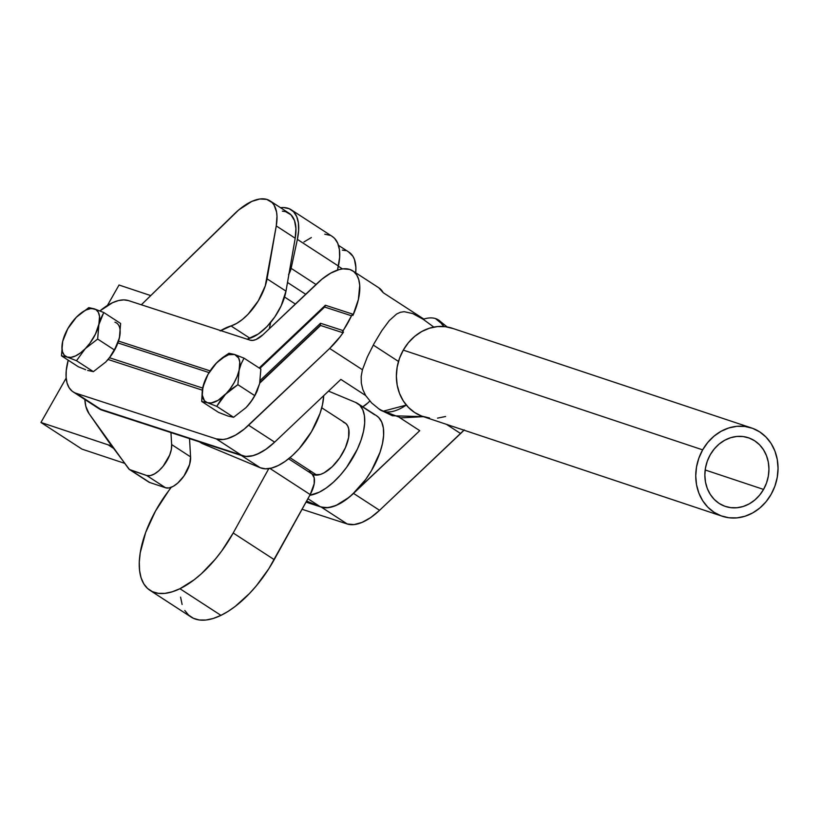 <?xml version="1.0" encoding="UTF-8"?>
<svg xmlns="http://www.w3.org/2000/svg" width="819" height="819" viewBox="0 0 819 819"><rect width="100%" height="100%" fill="white"/><g stroke="black" fill="none" stroke-linecap="round" stroke-linejoin="round"><path stroke-width="1.23" d="M380.18 409.869L401.054 417.864L423.362 416.656L392.424 415.765L383.067 411.251L406.296 405.067A53.573 25.645 123 0 1 380.18 409.869A53.573 25.645 123 0 1 378.757 408.794A48.444 39.629 83.8 0 0 383.282 411.322L378.757 408.794L371.652 402.968L365.643 395.505L362.797 389.465L361.302 383.036L361.179 376.402L362.438 369.748L367.311 357.012L374.099 343.53L381.705 330.815L389.301 320.557L396.652 313.994L400.327 312.305L404.166 311.67L412.735 313.575L423.167 319.287L433.824 327.098L423.167 319.287A53.573 25.645 123 0 1 438.554 320.014L435.493 318.571L442.813 324.59M443.775 326.525L438.554 320.014A53.573 25.645 123 0 1 443.775 326.525M317.455 283.118A53.573 25.645 123 0 1 349.774 269.451A53.573 25.645 123 0 1 352.743 270.854A53.573 25.645 123 0 1 352.897 315.479L352.17 315.008A53.573 25.645 -57 0 0 352.579 314.097L351.494 315.776A53.573 25.645 123 0 1 343.1 330.6L342.168 332.504A53.573 25.645 -57 0 0 342.762 331.644L343.489 332.115A53.573 25.645 123 0 1 329.658 348.454L362.438 369.748L329.658 348.454L248.618 425.235L274.652 442.147L340.868 379.412L365.643 395.505L340.868 379.412L274.652 442.147L248.618 425.235A53.573 25.645 123 0 1 216.298 438.902L76.065 393.274A53.573 25.645 123 0 1 73.096 391.861A53.573 25.645 123 0 1 68.212 360.196L66.226 370.638L66.104 377.303L67.076 383.057L69.103 387.725L72.123 391.165L102.099 410.186L76.065 393.274L216.298 438.902L242.332 455.814L216.298 438.902L223.137 439.496L227.017 438.749L235.401 435.196L244.216 429.115L329.658 348.454L340.254 336.578L343.489 332.115L342.762 331.644A53.573 25.645 -57 0 1 342.168 332.504L320.27 325.378L259.828 382.637L320.27 325.378L320.454 324.344L320.27 325.378L342.168 332.504L351.494 315.776L324.641 307.043L259.848 368.437L325.082 306.193L324.641 307.043L351.494 315.776L352.579 314.097L325.399 305.241L325.082 306.193L325.399 305.241L352.579 314.097A53.573 25.645 -57 0 1 352.17 315.008L352.897 315.479L358.394 299.478L359.736 285.421L358.763 279.658L356.736 274.989L353.706 271.55L349.774 269.451L342.936 268.847L339.056 269.605L330.671 273.157L321.857 279.238L263.022 334.695L317.455 283.118M116.882 345.413L109.48 357.739A27.856 13.339 123 0 1 106.757 360.974A27.856 13.339 -57 0 0 106.869 360.851A27.856 13.339 -57 0 0 109.5 357.749A27.856 13.339 -57 0 0 116.861 345.475A27.856 13.339 -57 0 0 116.963 345.239M119.932 334.991L118.489 341.216L116.022 347.225L110.616 356.224L105.753 362.029A27.856 13.339 -57 0 0 105.764 362.018L110.616 356.224L114.506 350.01L97.656 339.056L85.248 348.689L76.505 360.708L93.356 371.652L105.764 362.018L93.356 371.652L76.505 360.708L67.158 357.074L61.476 355.815L62.694 341.359L67.772 328.736L76.331 317.26L88.739 307.627L76.331 317.26L81.224 312.94L86.087 309.991L90.592 308.609L94.42 308.886L88.739 307.627L96.007 309.643L98.372 312.336L99.539 316.441L97.656 339.056L114.506 350.01L119.4 337.93L120.618 323.464L103.778 312.52L100.932 318.212L95.485 334.029L89.844 343.304L85.248 348.689L80.364 353.009L75.491 355.958L70.997 357.35L67.158 357.074L64.251 355.159L62.479 351.73L61.947 347.021L62.694 341.359L61.476 355.815L78.317 366.758L61.476 355.815L67.158 357.074L76.505 360.708L85.248 348.689L97.656 339.056L98.884 324.6L103.778 312.52L94.42 308.886A27.856 13.339 123 0 1 98.884 324.6A27.856 13.339 123 0 1 85.248 348.689A27.856 13.339 123 0 1 67.158 357.074A27.856 13.339 123 0 1 62.694 341.359A27.856 13.339 123 0 1 65.244 333.804A27.856 13.339 123 0 1 75.225 318.427A27.856 13.339 123 0 1 76.331 317.26L75.235 318.417M87.674 370.403L93.356 371.652L87.674 370.403M114.936 322.205A27.856 13.339 -57 0 1 119.4 337.93A27.856 13.339 123 0 1 117.885 342.915A27.856 13.339 -57 0 0 119.4 337.93L120.618 323.464L103.778 312.52L94.42 308.886A27.856 13.339 123 0 0 76.331 317.26M78.317 366.758L85.647 369.697L78.317 366.758M65.141 334.039L64.732 334.971M117.363 344.308L116.861 345.475M202.324 390.151L108.077 359.49L202.324 390.151M109.5 357.749L202.692 388.073L109.5 357.749M209.06 372.584L117.905 342.926L209.06 372.584M118.53 341.093L210.135 370.894L118.53 341.093M464.26 429.873L379.576 510.319L370.741 517.536L362.08 522.389L354.095 524.58L347.256 523.986L302.068 509.285L347.256 523.986L321.222 507.074L306.019 502.129L321.222 507.074L347.256 523.986A53.573 25.645 -57 0 0 379.576 510.319L460.616 433.538A53.573 25.645 -57 0 0 463.974 430.18M259.162 367.997L325.399 305.241L259.162 367.997M320.516 323.259L320.454 324.344L320.516 323.259L343.1 330.6L320.516 323.259L260.237 380.364L320.516 323.259M259.715 383.169L320.598 325.491L259.715 383.169M378.695 287.715L383.241 292.721L423.812 319.072L383.241 292.721A53.573 25.645 -57 0 0 378.777 287.776L352.743 270.854M446.498 424.365L460.616 433.538L446.498 424.365M73.096 391.861L99.13 408.783A53.573 25.645 -57 0 0 102.099 410.186L242.332 455.814A53.573 25.645 -57 0 0 274.652 442.147L265.817 449.365L257.156 454.217L253.051 455.661L245.577 456.47L99.038 408.722M99.938 310.923A53.573 25.645 123 0 1 128.501 300.604L250.092 340.161L128.501 300.604L123.771 299.887L118.397 300.593L112.541 302.702L99.938 310.923M263.022 334.695A21.427 10.258 123 0 1 250.092 340.161L252.825 340.397L256.019 339.527L263.022 334.695M367.936 402.866L369.86 401.044L367.936 402.866A21.427 10.258 123 0 1 362.756 406.797L367.936 402.866M353.532 493.396L379.576 510.319L353.532 493.396A53.573 25.645 123 0 1 321.222 507.074L328.05 507.667L336.046 505.477L349.14 497.287L419.758 430.661L353.532 493.396M399.703 417.639L419.758 430.661L399.703 417.639M373.259 345.055L398.484 361.445L373.259 345.055M342.629 331.838L343.489 332.115L342.629 331.838M257.596 389.936L254.74 395.628L259.633 383.548L260.851 369.093L259.633 383.548A27.856 13.339 -57 0 0 260.196 380.405A27.856 13.339 123 0 1 259.633 383.548L257.084 391.103A27.856 13.339 -57 0 0 257.197 390.858M205.374 379.658L202.928 386.977L208.006 374.365L216.564 362.889L221.458 358.568L228.634 354.719L234.654 354.504L238.605 357.964L239.772 362.07L239.117 370.229L241.155 363.831L244.011 358.149L234.654 354.504A27.856 13.339 123 0 1 239.117 370.229L237.889 384.684L239.117 370.229A27.856 13.339 123 0 1 225.481 394.318L237.889 384.684L254.74 395.628L250.849 401.853L245.997 407.647L233.589 417.281L227.907 416.021L218.55 412.387L227.907 416.021L233.589 417.281L216.738 406.337L225.481 394.318A27.856 13.339 123 0 1 207.391 402.702A27.856 13.339 123 0 1 202.928 386.977A27.856 13.339 123 0 1 205.467 379.432A27.856 13.339 123 0 1 215.458 364.056A27.856 13.339 123 0 1 216.564 362.889A27.856 13.339 123 0 1 234.654 354.504L228.972 353.255L222.399 357.739L215.469 364.046M246.99 406.593A27.856 13.339 -57 0 0 247.103 406.48A27.856 13.339 -57 0 0 257.084 391.103M216.564 362.889L228.972 353.255L234.654 354.504L244.011 358.149L260.851 369.093L244.011 358.149L241.155 363.831L237.131 376.464L234.05 382.842L230.078 388.933L220.639 400.112L216.738 406.337L233.589 417.281L245.997 407.647A27.856 13.339 -57 0 0 245.997 407.647L250.849 401.853L254.74 395.628L237.889 384.684L231.327 389.168L218.141 400.296L211.23 402.979L207.391 402.702L216.738 406.337L207.391 402.702L204.484 400.778L202.283 395.137L202.928 386.977L201.709 401.443L207.391 402.702L201.709 401.443L218.55 412.387L201.709 401.443L202.283 390.438L204.965 380.6M257.115 391.052L252.661 399.273L247.031 406.562M199.488 441.881L200.768 442.71A53.573 25.645 -57 0 0 202.754 443.755L199.734 441.953M288.616 458.783L311.937 473.935A30.405 14.558 -57 0 0 316.82 475.122L289.967 457.678L316.82 475.122A30.405 14.558 -57 0 0 343.284 452.037A30.405 14.558 -57 0 0 345.075 422.932L321.754 407.79M357.688 403.511A53.573 25.645 123 0 1 355.303 453.337A53.573 25.645 123 0 1 309.807 495.28L319.205 492.219L326.218 488.011L333.323 482.289L340.243 475.266L346.703 467.209L357.319 449.273L361.056 440.079L363.544 431.203L364.69 422.993L364.435 415.765L362.807 409.787L359.858 405.292L355.702 402.457A53.573 25.645 123 0 1 357.688 403.511L376.627 415.806A53.573 25.645 -57 0 1 370.198 472.727A53.573 25.645 -57 0 1 320.239 506.705L307.913 498.699L320.239 506.705L306.634 501.033L320.239 506.705L325.43 507.78L331.48 507.033L338.134 504.514L345.147 500.317L352.252 494.594L365.643 479.514L371.406 470.73L379.996 452.375L382.483 443.509L383.62 435.298L383.374 428.061L381.736 422.092L378.787 417.598L376.525 415.745M355.702 402.457L328.511 391.113L355.702 402.457M343.263 422.092L345.782 423.464L347.625 425.788L348.74 428.982L348.628 437.459L345.444 447.614L339.69 457.893L332.227 466.728L324.201 472.778L320.352 474.457L313.738 474.774L311.23 473.413L309.377 471.079M374.641 414.762L359.459 404.903L374.641 414.762M274.754 442.045L266.267 449.058L259.254 453.265L252.59 455.784L246.55 456.521L241.349 455.456M323.7 395.679L322.522 404.555L320.034 413.431L311.455 431.777L299.222 448.617L292.301 455.64L285.196 461.363L278.184 465.561L271.529 468.079L265.479 468.826L260.278 467.751L202.754 443.755L260.278 467.751A53.573 25.645 -57 0 0 299.508 448.28A53.573 25.645 -57 0 0 323.7 395.679M241.482 455.538L260.278 467.751L241.482 455.538M342.311 250.092L345.598 250.634M348.495 251.863L352.958 256.337L354.453 259.51L355.886 267.465L355.733 272.799A52.713 25.235 -57 0 0 348.955 252.16L338.503 245.362M338.349 266.257L342.434 268.908L338.349 266.257M171.642 444.563L170.956 432.596L171.642 444.563A21.427 10.258 123 0 1 163.135 466.226A21.427 10.258 123 0 1 146.673 475.491L150.194 475.624L154.381 473.996L158.835 470.761L163.135 466.226L169.697 455.036L171.335 449.447L171.642 444.563L190.571 456.869L189.527 438.636L190.571 456.869L171.642 444.563M220.219 330.917L236.517 323.495L242.291 319.543L248.024 314.281L258.261 300.911L265.243 285.974L276.259 225.921L276.996 216.216L276.546 211.978L274.068 205.088L272.072 202.528L266.707 199.375L259.818 198.997L251.802 201.413L238.749 209.91L141.329 304.781L234.398 213.882A52.713 25.235 123 0 1 270.065 200.901A52.713 25.235 123 0 1 276.259 225.921L295.198 238.227L295.925 228.511L294.502 220.557L291.001 214.824L285.647 211.681L282.36 211.138M84.859 399.508L85.811 406.255L88.995 413.564L108.343 441.369L129.433 469.482L146.673 475.491L165.602 487.786L169.134 487.929L173.321 486.302L177.774 483.067L184.029 475.9L189.609 464.486L190.571 456.869A21.427 10.258 -57 0 1 182.064 478.521A21.427 10.258 -57 0 1 165.602 487.786L149.734 482.504L165.602 487.786L146.673 475.491L130.794 470.198A20.362 9.746 123 0 1 129.699 469.676A20.362 9.746 123 0 1 128.348 468.345L88.995 413.564A64.291 30.774 123 0 1 84.859 399.508M220.731 330.61A64.291 30.774 123 0 1 230.999 325.931L249.928 338.237A38.575 18.468 -57 0 0 285.985 291.134L267.055 278.839L276.259 225.921L295.198 238.227L285.985 291.134L267.055 278.839A38.575 18.468 123 0 1 230.999 325.931L249.928 338.237A64.291 30.774 -57 0 0 247.154 339.209L258.323 333.998L266.963 326.586L274.877 316.81L281.193 305.763L285.985 291.134L295.198 238.227A52.713 25.235 -57 0 0 289.005 213.206L270.065 200.901M148.362 481.787L130.794 470.198L149.734 482.504A20.362 9.746 -57 0 1 148.638 481.971L129.699 469.676M179.934 588.718A81.429 38.984 123 0 1 149.969 590.325A81.429 38.984 123 0 1 168.663 490.816L171.181 487.315A42.864 20.516 123 0 1 168.663 490.816L155.436 511.158L145.659 532.463L140.213 552.845L139.271 562.11L139.568 570.495L141.083 577.784L143.786 583.834L147.615 588.513L152.488 591.697L158.292 593.335L164.906 593.376L172.174 591.82L179.934 588.718L220.956 615.366L179.934 588.718A81.429 38.984 123 0 0 233.2 532.995L268.786 468.632L233.2 532.995L221.765 550.911L215.295 559.203L201.392 573.75L194.195 579.76L179.934 588.718M149.969 590.325L190.991 616.973A81.429 38.984 -57 0 0 220.956 615.366A81.429 38.984 -57 0 0 274.222 559.643L233.2 532.995L274.222 559.643L310.196 494.584A21.427 10.258 -57 0 0 311.64 473.74M288.564 274.672L291.124 268.335L297.379 239.383L298.618 230.661L298.392 222.963L296.703 216.585L293.611 211.783L289.24 208.732L283.753 207.555L280.528 207.698A56.787 27.181 123 0 1 291.216 209.787A56.787 27.181 123 0 1 297.379 239.383L291.124 268.335L316.001 284.5L291.124 268.335A12.858 6.153 123 0 1 288.984 273.915M287.5 282.463L305.682 294.277L287.5 282.463M295.362 304.054L284.572 297.031L295.362 304.054M269.297 328.747L270.669 322.42L269.297 328.747M312.049 474.027L314.199 477.846L314.179 483.773L310.196 494.584L269.942 468.437L310.196 494.584L268.796 568.775L256.316 585.851L249.478 593.509L235.217 606.408L228.02 611.424L220.956 615.366L213.196 618.478L205.927 620.024L199.314 619.983L193.509 618.345L188.636 615.161L184.807 610.493M332.135 236.374L334.633 238.431L337.725 243.243L339.414 249.611L339.639 257.309L337.52 270.075L338.401 266.032L297.379 239.383L338.401 266.032A56.787 27.181 -57 0 0 332.238 236.435L291.216 209.787M330.262 235.381L324.774 234.203M311.343 237.561L303.921 241.974M180.589 597.143L182.105 604.442M124.631 463.329L81.972 449.119L40.95 422.461L66.165 378.071L40.95 422.461L108.21 444.871L40.95 422.461L81.972 449.119L124.631 463.329M107.412 305.477L119.031 285.022L150.737 295.587L119.031 285.022L107.412 305.477M112.029 445.751L108.21 444.871L113.493 448.31L108.21 444.871A79.504 38.063 123 0 0 111.548 445.679M763.564 489.424A36.22 31.552 -71.6 0 1 725.45 506.459A36.22 31.552 -71.6 0 1 710.237 454.78L714.219 449.007L719.072 444.113L724.61 440.305L730.62 437.715L736.865 436.445L743.12 436.547L749.139 438.022L754.678 440.796L759.541 444.778L763.533 449.805L766.492 455.702L768.324 462.213L768.949 469.113L768.335 476.126L766.523 482.985L763.564 489.424L759.582 495.198L754.729 500.081L749.19 503.9L743.181 506.49L736.926 507.749L730.671 507.647L724.661 506.183L719.113 503.409L714.25 499.426L710.268 494.389L707.299 488.503L705.466 481.992L704.852 475.092L705.456 468.079L707.278 461.22L710.237 454.78A36.22 31.552 -71.6 0 1 748.341 437.745A36.22 31.552 -71.6 0 1 763.564 489.424L705.169 469.973L763.564 489.424M751.596 427.979L452.221 328.235A46.499 40.52 108.4 0 0 403.286 350.112L702.661 449.856A46.499 40.52 -71.6 0 1 751.596 427.979A46.499 40.52 -71.6 0 1 771.129 494.348L774.928 486.077L777.262 477.272L778.05 468.263L777.251 459.408L774.907 451.034L771.099 443.478L765.97 437.018L759.735 431.91L752.61 428.337L744.891 426.453L736.865 426.32L728.838 427.948L721.119 431.275L714.004 436.169L707.77 442.444L702.661 449.856L698.863 458.128L696.529 466.932L695.74 475.941L696.539 484.797L698.894 493.161L702.702 500.726L707.821 507.186L714.066 512.295L721.181 515.868L728.9 517.751L736.936 517.884L744.962 516.257L752.681 512.929L759.786 508.036L766.021 501.76L771.129 494.348A46.499 40.52 -71.6 0 1 722.194 516.216A46.499 40.52 -71.6 0 1 702.661 449.856L403.286 350.112L399.488 358.374L397.154 367.188L396.365 376.187L397.164 385.043L399.508 393.417L403.317 400.972L408.446 407.432L414.68 412.551L421.805 416.113L429.525 417.997M453.235 328.593L445.516 326.709L437.479 326.576L429.453 328.204L421.734 331.531L414.629 336.425L408.394 342.7L403.286 350.112A46.499 40.52 108.4 0 0 422.819 416.472L722.194 516.216M437.551 418.13L445.577 416.502M447.143 326.955L438.554 320.014L447.143 326.955"/></g></svg>
